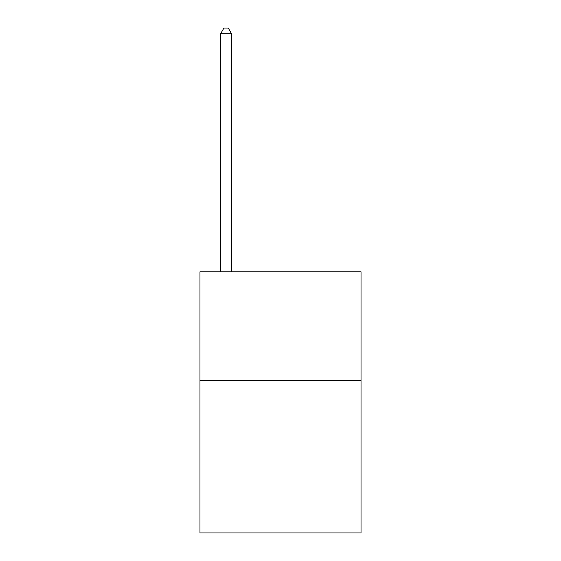 <?xml version="1.0" encoding="UTF-8"?>
<svg xmlns="http://www.w3.org/2000/svg" width="561" height="561" viewBox="0 0 561 561"><rect width="100%" height="100%" fill="white"/><g stroke="black" fill="none" stroke-linecap="round" stroke-linejoin="round"><path stroke-width="0.84" d="M361.025 380.61L361.025 532.95L199.975 532.95L199.975 271.797L361.025 271.797L361.025 380.61L199.975 380.61M231.532 271.797L231.532 33.709L220.655 33.709L220.655 271.797M220.655 33.709L223.916 28.05L228.271 28.05L231.532 33.709"/></g></svg>
